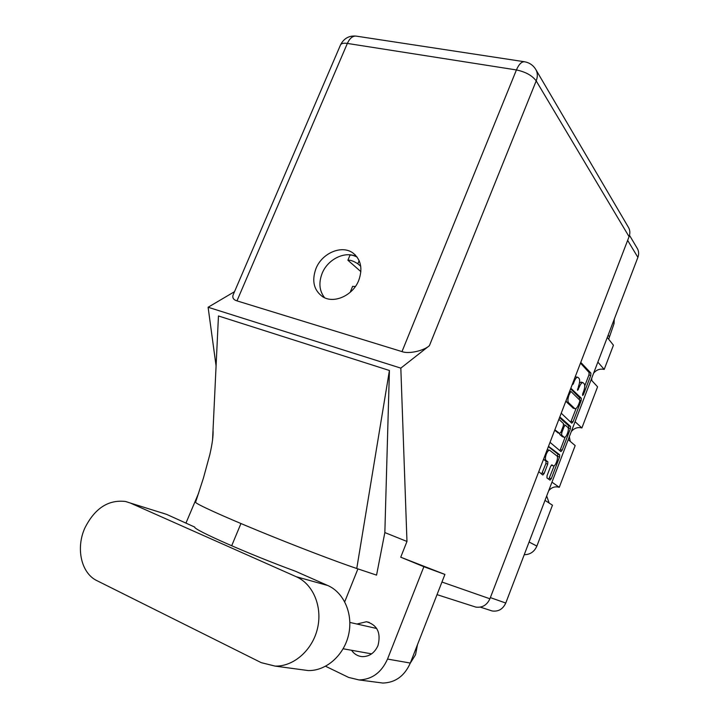 <?xml version="1.0" encoding="UTF-8"?>
<svg xmlns="http://www.w3.org/2000/svg" width="719" height="719" viewBox="0 0 719 719"><rect width="100%" height="100%" fill="white"/><g stroke="black" fill="none" stroke-linecap="round" stroke-linejoin="round"><path stroke-width="1.08" d="M549.559 450.229L547.222 449.663M551.311 465.148L553.271 465.849C555.32 467.053 558.924 457.176 556.91 455.918L549.684 450.274C548.588 450.076 547.456 451.361 546.287 454.129C545.218 457.257 545.119 459.351 546 460.403L547.842 461.796L547.734 464.115L544.121 473.551L542.827 475.016L538.756 471.691M558.879 419.33L563.462 423.536L563.328 425.891L560.955 432.083L559.733 433.476L554.852 429.8M553.136 465.768L551.913 464.86L550.655 466.298L547.069 475.663L546.961 477.955L550.026 480.121L551.284 478.674L559.562 457.041L559.679 454.759L548.498 446.337M561.233 413.209L571.749 423.203L572.998 421.9L581.168 400.555L581.312 398.209L570.841 388.206M629.502 235.32L636.971 247.902C638.823 250.742 639.119 253.897 637.888 257.366L505.763 603.043C502.923 609.137 498.402 611.788 492.2 610.979L490.241 610.368M572.171 384.737L573.187 384.117L574.166 381.564C575.434 378.527 576.674 377.098 577.878 377.295L579.065 378.41C579.999 379.884 579.838 382.454 578.579 386.103L577.582 390.345L579.352 386.903C580.61 383.883 581.824 382.472 583.01 382.661L584.143 383.739C585.05 385.186 584.889 387.712 583.657 391.307L582.705 393.787L582.66 395.486L583.46 394.56L590.757 375.462L590.919 373.089L580.754 362.385M568.316 428.857L568.594 428.129L570.401 428.704L570.535 426.385L559.795 416.93M570.401 428.704L562.177 450.193L560.964 451.595L550.035 442.347M551.967 482.152L559.274 487.32L575.173 445.591L568.217 439.651M597.857 362.097L604.203 369.431L613.433 345.21L607.285 337.436M575.074 421.694L581.896 427.958L597.579 386.813L591.09 379.794M614.269 319.155L614.062 323.586L608.678 339.197M529.085 542.018L536.877 546.081L552.462 505.205L545.002 500.37M591.845 380.603L591.692 378.221M593.615 373.197C596.491 369.755 600.023 368.496 604.203 369.431M570.266 441.403L569.349 436.667M571.299 431.58C574.193 428.12 577.725 426.915 581.896 427.958M549.136 503.048L546.692 495.948M548.669 490.78C551.581 487.311 555.113 486.152 559.274 487.32M536.877 546.081C534.343 551.761 530.128 554.637 524.241 554.709M582.884 382.625L581.186 382.122L579.469 382.93M577.761 377.259L575.209 376.828M584.736 385.959L588.951 374.932L589.113 372.559L580.485 363.104M579.424 399.827L579.505 397.661L570.607 388.79M570.706 422.26L576.153 408.383M579.64 401.786L579.748 400.141L570.868 391.37L568.999 395.001C567.731 398.721 567.579 401.283 568.558 402.712L574.93 408.707C576.135 408.904 577.375 407.466 578.642 404.411L579.64 401.786M566.105 400.51L566.725 402.146L568.558 402.712M573.25 408.185L566.725 402.146M565.161 437.098L560.38 449.6L562.177 450.193M559.795 450.66L560.38 449.6M554.7 430.187L558.034 432.91M559.535 417.613L568.729 425.81L570.535 426.385M564.047 437.161L564.235 437.278C566.248 438.419 569.727 428.749 567.794 427.374L565.341 425.217L564.136 426.601L561.773 432.775L561.647 435.121L564.047 437.161L562.537 436.73M559.634 433.449L559.822 434.528L561.647 435.121M562.24 436.577L559.822 434.528M568.594 428.129L568.729 425.81M543.672 458.902L544.166 459.783L546 460.403M541.587 474.145L545.91 463.494L546.018 461.176L544.166 459.783M557.45 457.257L557.881 454.156L548.381 446.643M548.795 479.249L554.223 465.678M301.225 669.623L308.1 670.548C326.067 671.142 344.068 655.279 348.625 634.607C353.326 613.963 343.907 592.501 327.747 585.5L295.302 571.183C249.556 554.484 192.926 529.481 194.714 527.081L166.664 514.391L161.937 512.854M130.418 503.066L125.564 501.485C108.326 499.462 94.746 508.324 84.842 528.07C75.693 548.193 81.139 573.223 96.957 580.673L261.249 662.657L275.098 666.1C293.756 666.693 312.621 649.976 317.546 628.244C322.615 606.53 313.017 584.026 296.291 576.746L130.418 503.066L166.664 514.391M417.478 644.682L415.546 654.73L410.225 663.251M351.546 650.273C354.251 654.137 357.828 656.258 362.286 656.636C369.404 656.627 374.644 652.942 377.987 645.563C381.169 632.873 377.322 624.928 366.447 621.737L356.948 624.029M358.727 280.419C362.879 268.708 360.992 259.595 353.056 253.088C341.911 244.577 322.031 253.034 315.974 268.547C311.57 280.841 313.79 290.224 322.633 296.704C333.769 304.092 352.849 295.626 358.727 280.419M324.62 297.747C319.335 290.97 318.508 282.846 322.139 273.373C327.801 258.984 345.623 250.437 356.983 256.926M444.917 574.436L423.859 566.716L400.726 557.207L444.917 574.436L410.306 663.053C404.545 675.968 395.405 682.637 382.885 683.05L377.736 682.376M536.167 70.147L628.181 226.916C630.06 229.828 630.356 233.082 629.071 236.659L489.918 598.783C486.961 605.137 482.269 607.906 475.852 607.106L437.026 594.649M400.726 557.207L406.972 541.461L400.825 368.128L429.405 345.686C423.617 350.908 408.482 354.197 401.993 351.6L236.973 300.875C233.621 299.868 232.3 297.981 233.001 295.212L233.316 294.475M216.086 365.989L208.106 307.256L234.52 291.68M198.678 493.045L186.014 522.938M231.68 545.775L240.946 523.54M382.885 683.05L359.042 679.94L348.652 677.433L325.599 666.27M359.042 679.94C371.993 679.5 381.483 672.535 387.523 659.071L410.306 663.053M423.859 566.716L387.523 659.071M406.972 541.461L384.845 532.572L376.558 575.119L356.759 568.504C336.843 561.863 295.248 545.964 258.516 530.856C221.74 515.739 196.368 504.136 195.568 502.311L195.658 502.033M357.918 568.891L344.725 601.767M212.554 440.109L218.459 315.965L389.419 370.483L356.759 568.504M384.845 532.572L389.419 370.483M400.825 368.128L208.106 307.256M360.722 266.237L357.837 263.792C353.604 261.087 350.288 259.901 347.888 260.233L360.875 271.629M357.064 257.034C353.317 255.317 350.953 254.724 349.973 255.245L349.937 255.326M351.393 291.186L350.539 291.357L350.692 291.842M355.384 286.495L352.616 286.36M637.888 257.366L627.642 240.38M490.367 597.615L505.763 603.043M614.062 323.586L613.082 322.274M608.148 335.162L609.155 336.438M578.391 386.615L579.352 386.903M577.465 389.132L578.391 389.41M573.465 381.358L574.166 381.564M572.486 383.91L573.187 384.117M589.113 372.559L590.919 373.089M588.951 374.932L590.757 375.462M582.552 394.282L583.46 394.56M579.505 397.661L581.312 398.209M579.712 400.115L581.168 400.555M571.201 421.325L572.998 421.9M569.34 392.107L570.032 392.313M568.307 394.794L568.999 395.001M572.845 407.961L574.652 408.518M557.836 432.838L559.661 433.431M563.175 426.295L564.136 426.601M560.793 432.461L561.773 432.775M546.018 461.176L547.842 461.796M545.91 463.494L547.734 464.115M542.297 472.931L544.121 473.551M557.881 454.156L559.679 454.759M557.755 456.439L559.562 457.041M549.487 478.054L551.284 478.674M441.951 582.031L489.918 598.783M629.071 236.659L536.194 80.896L429.405 345.686M401.993 351.6L516.422 69.941L347.358 43.428L236.973 300.875M340.384 45.234L340.572 44.803C341.48 43.365 343.745 42.906 347.358 43.428C349.785 38.197 352.741 35.761 356.238 36.13C349.146 35.429 343.925 38.314 340.572 44.803L233.001 295.212M516.422 69.941C525.598 71.873 532.186 75.522 536.194 80.896C537.92 76.331 537.659 72.313 535.403 68.835C532.77 64.944 529.175 62.589 524.618 61.78C521.635 61.501 518.902 64.225 516.422 69.941M327.747 585.5L296.291 576.746M357.837 263.792L359.149 260.646M492.2 610.979L480.319 607.133M573.124 408.14L574.93 408.707M557.908 432.883L559.733 433.476M562.429 436.694L564.235 437.278M563.642 424.677L565.296 425.208M551.464 465.238L553.271 465.849M343.152 648.772L371.597 653.868M366.447 621.737L369.269 622.393M355.501 255.182L353.056 253.088M213.04 430.052C213.39 435.534 212.321 443.722 209.822 454.624L203.45 478.009L195.568 502.311M524.43 61.744L356.238 36.13M349.874 622.429L376.72 628.496M308.1 670.548L275.098 666.1M347.888 260.233L349.973 255.245M350.539 291.357L352.643 286.288"/></g></svg>

